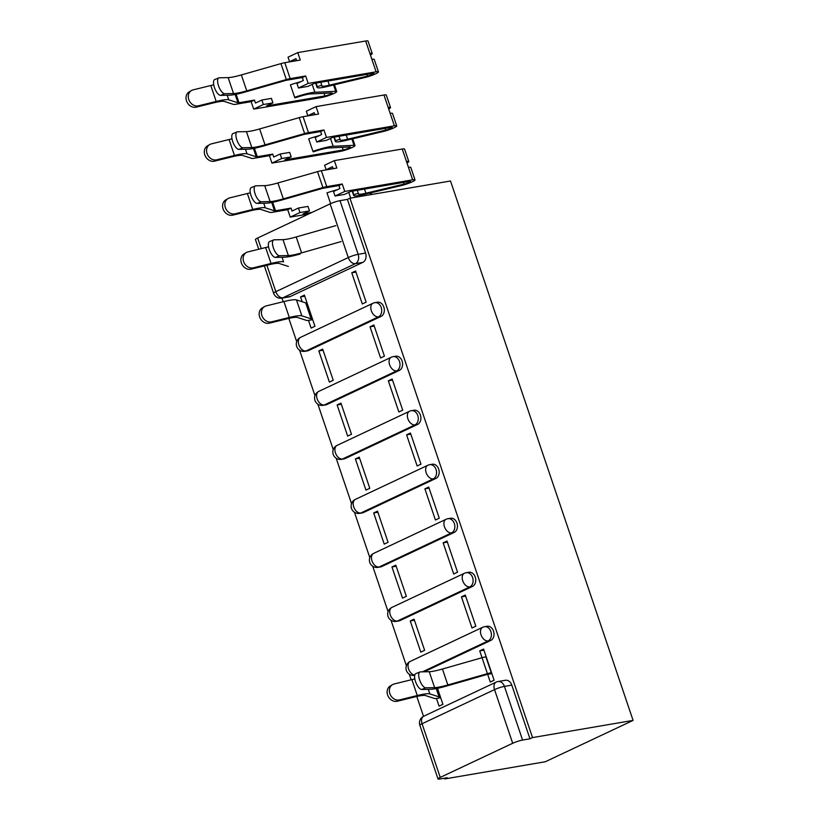<?xml version="1.0" encoding="UTF-8"?>
<svg xmlns="http://www.w3.org/2000/svg" width="820" height="820" viewBox="0 0 820 820"><rect width="100%" height="100%" fill="white"/><g stroke="black" fill="none" stroke-linecap="round" stroke-linejoin="round"><path stroke-width="1.23" d="M308.607 350.529L381.054 316.407A7.38 5.576 -99.7 0 0 383.832 307.069A7.38 5.576 -99.7 0 0 377.477 302.211L374.853 302.662A7.38 5.576 80.3 0 1 381.218 307.52A7.38 5.576 80.3 0 1 378.44 316.848L305.983 350.97A7.38 5.576 80.3 0 1 304.886 351.319L307.51 350.878A7.38 5.576 -99.7 0 0 308.607 350.529L305.983 350.97A7.38 4.736 64.8 0 1 298.88 344.861A7.38 4.736 64.8 0 1 300.499 337.379A7.38 7.38 0 0 0 304.886 351.319M326.893 404.537L399.34 370.414A7.38 5.576 -99.7 0 0 402.118 361.077A7.38 5.576 -99.7 0 0 395.752 356.218L393.128 356.669A7.38 5.576 80.3 0 1 399.494 361.528A7.38 5.576 80.3 0 1 396.716 370.865L324.269 404.977A7.38 5.576 80.3 0 1 323.172 405.326L325.786 404.885A7.38 5.576 -99.7 0 0 326.893 404.537L324.269 404.977A7.38 4.736 64.8 0 1 317.155 398.868A7.38 4.736 64.8 0 1 318.785 391.386A7.38 7.38 0 0 0 323.172 405.326M345.169 458.544L417.616 424.422A7.38 5.576 -99.7 0 0 420.393 415.084A7.38 5.576 -99.7 0 0 414.038 410.226L411.414 410.676A7.38 5.576 80.3 0 1 417.78 415.535A7.38 5.576 80.3 0 1 415.002 424.873L342.545 458.995A7.38 5.576 80.3 0 1 341.448 459.343L344.072 458.892A7.38 5.576 -99.7 0 0 345.169 458.544L342.545 458.995A7.38 4.736 64.8 0 1 335.441 452.886A7.38 4.736 64.8 0 1 337.061 445.393A7.38 7.38 0 0 0 341.448 459.343M363.455 512.551L435.902 478.429A7.38 5.576 -99.7 0 0 438.679 469.091A7.38 5.576 -99.7 0 0 432.314 464.233L429.69 464.684A7.38 5.576 80.3 0 1 436.055 469.542A7.38 5.576 80.3 0 1 433.278 478.88L360.831 513.002A7.38 5.576 80.3 0 1 359.734 513.351L362.348 512.9A7.38 5.576 -99.7 0 0 363.455 512.551L360.831 513.002A7.38 4.736 64.8 0 1 353.717 506.893A7.38 4.736 64.8 0 1 355.347 499.4A7.38 7.38 0 0 0 359.734 513.351M381.731 566.558L454.178 532.436A7.38 5.576 -99.7 0 0 456.955 523.109A7.38 5.576 -99.7 0 0 450.6 518.24L447.976 518.691A7.38 5.576 80.3 0 1 454.341 523.549A7.38 5.576 80.3 0 1 451.564 532.887L379.117 567.009A7.38 5.576 80.3 0 1 378.01 567.358L380.634 566.907A7.38 5.576 -99.7 0 0 381.731 566.558L379.117 567.009A7.38 4.736 64.8 0 1 372.003 560.9A7.38 4.736 64.8 0 1 373.623 553.408A7.38 7.38 0 0 0 378.01 567.358M400.016 620.566L472.463 586.454A7.38 5.576 -99.7 0 0 475.241 577.116A7.38 5.576 -99.7 0 0 468.876 572.257L466.252 572.698A7.38 5.576 80.3 0 1 472.617 577.567A7.38 5.576 80.3 0 1 469.839 586.894L397.392 621.017A7.38 5.576 80.3 0 1 396.296 621.365L398.909 620.914A7.38 5.576 -99.7 0 0 400.016 620.566L397.392 621.017A7.38 4.736 64.8 0 1 390.279 614.908A7.38 4.736 64.8 0 1 391.909 607.415A7.38 7.38 0 0 0 396.296 621.365M424.155 671.816L490.749 640.461A7.38 5.576 -99.7 0 0 493.517 631.123A7.38 5.576 -99.7 0 0 487.162 626.265L484.538 626.705A7.38 5.576 80.3 0 1 490.903 631.574A7.38 5.576 80.3 0 1 488.125 640.902L422.413 671.857M281.957 298.111L283.187 301.729M288.824 318.396L296.686 341.602M299.597 350.222L314.962 395.609M317.883 404.229L333.248 449.616M336.159 458.236L351.524 503.634M354.445 512.244L369.81 557.641M372.721 566.251L388.085 611.648M391.007 620.268L406.371 665.655M409.282 674.276L411.158 679.79M416.796 696.457L423.53 716.342M444.471 778.221L444.717 778.938L545.279 761.759L633.091 720.401L532.528 737.59L349.945 198.194L450.508 181.005L633.091 720.401M258.72 249.239L255.45 239.553A7.38 0.994 -18.7 0 1 257.664 238.005L330.122 203.883A7.38 0.994 -18.7 0 1 340.003 200.664L347.393 199.393L365.556 253.062A7.38 5.576 80.3 0 1 362.778 262.4L290.331 296.512L282.941 297.783A7.38 5.576 80.3 0 1 281.844 298.131L289.224 296.861A7.38 5.576 -99.7 0 0 290.331 296.512M347.393 199.393L349.945 198.194M440.248 777.401L512.695 743.279L494.532 689.62L422.074 723.742L440.248 777.401A7.38 0.994 161.3 0 0 438.023 778.959A7.38 0.994 161.3 0 0 439.889 779L447.279 777.739L444.717 778.938M529.966 738.789L511.803 685.13A7.38 5.576 -99.7 0 0 505.438 680.272L498.047 681.533A7.38 5.576 80.3 0 1 504.413 686.391L522.576 740.06L529.966 738.789L532.528 737.59M522.576 740.06A7.38 0.994 161.3 0 0 512.695 743.279M487.664 674.337L490.268 682.025L494.111 680.221L483.564 649.061L479.72 650.865L483.933 650.147M410.246 620.976L420.793 652.125L424.627 650.322L414.079 619.161L410.246 620.976L414.448 620.248M461.445 596.857L471.992 628.018L475.825 626.213L465.278 595.053L461.445 596.857L465.647 596.14M391.96 566.958L402.507 598.118L406.351 596.314L395.804 565.154L391.96 566.958L396.173 566.241M443.159 542.85L453.706 574.01L457.55 572.196L447.002 541.036L443.159 542.85L447.371 542.133M373.684 512.951L384.221 544.111L388.065 542.307L377.518 511.147L373.684 512.951L377.887 512.233M424.883 488.843L435.43 520.003L439.264 518.189L428.716 487.029L424.883 488.843L429.085 488.125M355.398 458.944L365.945 490.104L369.789 488.3L359.242 457.14L355.398 458.944L359.611 458.226M406.597 434.836L417.144 465.985L420.988 464.181L410.441 433.021L406.597 434.836L410.81 434.108M337.122 404.936L347.659 436.096L351.503 434.282L340.956 403.132L337.122 404.936L341.325 404.219M388.321 380.818L398.868 411.978L402.702 410.174L392.155 379.014L388.321 380.818L392.524 380.101M318.837 350.929L329.384 382.089L333.228 380.275L322.68 349.115L318.837 350.929L323.049 350.212M370.035 326.811L380.582 357.971L384.426 356.167L373.879 325.007L370.035 326.811L374.248 326.093M308.494 320.384L311.098 328.082L314.941 326.268L304.394 295.108L300.55 296.922L304.763 296.194M351.76 272.804L362.307 303.964L366.14 302.16L355.593 271L351.76 272.804L355.962 272.086M436.465 698.445L439.069 706.143L442.913 704.329L437.49 688.318M300.55 296.922L302.201 301.77M479.72 650.865L482.037 657.712L442.462 669.028A22.868 3.075 -18.7 0 1 429.239 671.713L420.404 671.887A8.487 3.29 68 0 0 419.922 671.99A8.487 3.29 68 0 0 419.819 680.508A8.487 3.29 68 0 0 425.795 687.816L421.695 689.476A8.487 3.29 -112 0 1 415.73 682.158A8.487 3.29 -112 0 1 415.822 673.64L419.922 671.99M421.695 689.476L430.531 689.292A27.665 3.721 161.3 0 0 446.521 686.043L486.106 674.727A4.428 0.594 -18.7 0 1 487.951 674.286L491.877 673.62M486.168 656.748L485.881 656.799A9.225 1.24 161.3 0 0 482.037 657.712L487.428 673.64L447.843 684.956A22.868 3.075 -18.7 0 1 434.631 687.642L425.795 687.816M491.559 672.677L491.272 672.718A9.225 1.24 161.3 0 0 487.428 673.64M440.678 697.728L436.742 698.404A9.225 1.24 -18.7 0 1 434.62 698.507L425.395 695.524A22.868 3.075 161.3 0 0 415.022 696.877L397.29 701.243A8.487 7.103 -120.7 0 1 388.003 695.965A8.487 7.103 -120.7 0 1 390.269 685.981L392.524 684.639A8.487 7.103 59.3 0 0 390.258 694.632A8.487 7.103 59.3 0 0 399.555 699.901L417.277 695.534A27.665 3.721 -18.7 0 1 429.834 693.904L439.059 696.887A4.428 0.594 161.3 0 0 440.073 696.836L440.36 696.785M414.817 678.929A27.665 3.721 -18.7 0 0 411.886 679.616L394.164 683.972A8.487 7.103 59.3 0 0 392.524 684.639M335.79 225.643L296.204 236.959A22.868 3.075 -18.7 0 1 282.992 239.645L274.157 239.819A8.487 3.29 68 0 0 273.675 239.911A8.487 3.29 68 0 0 273.572 248.439A8.487 3.29 68 0 0 279.548 255.748L275.448 257.398A8.487 3.29 -112 0 1 269.472 250.09A8.487 3.29 -112 0 1 269.575 241.572L273.675 239.911M341.181 241.562L301.596 252.888A22.868 3.075 -18.7 0 1 288.384 255.573L279.548 255.748M275.448 257.398L284.284 257.224A27.665 3.721 161.3 0 0 300.274 253.974M406.976 163.006A9.225 1.24 161.3 0 0 408.79 161.54L404.578 149.076A9.225 1.24 161.3 0 0 402.241 149.014L334.324 160.628L336.846 168.069L321.358 170.714A9.225 1.24 161.3 0 0 317.514 171.636L277.929 182.952A22.868 3.075 -18.7 0 1 264.716 185.638L255.871 185.812A8.487 3.29 68 0 0 255.399 185.904A8.487 3.29 68 0 0 255.297 194.432A8.487 3.29 68 0 0 261.262 201.74L257.162 203.391A8.487 3.29 -112 0 1 251.197 196.082A8.487 3.29 -112 0 1 251.299 187.565L255.399 185.904M335.031 196.021L344.564 194.391L350.96 191.378L409.344 181.394A4.428 0.594 -18.7 0 1 410.461 181.425A4.428 0.594 -18.7 0 1 408.391 182.686A4.428 0.594 -18.7 0 1 404.055 184.111L365.915 193.223A17.333 2.337 -18.7 0 1 358.155 193.817A17.333 2.337 -18.7 0 1 358.33 193.284L353.83 194.668A22.13 2.972 161.3 0 0 353.615 195.355A22.13 2.972 161.3 0 0 363.516 194.596L401.667 185.484A9.225 1.24 161.3 0 0 410.697 182.501A9.225 1.24 161.3 0 0 415.002 179.887A9.225 1.24 161.3 0 0 412.675 179.826L344.759 191.439L335.031 196.021L333.504 191.521L339.9 188.508L338.906 185.566L342.237 183.998L326.749 186.642A9.225 1.24 161.3 0 0 322.906 187.554L283.32 198.881A22.868 3.075 -18.7 0 1 270.108 201.556L261.262 201.74M344.759 191.439L342.237 183.998M408.79 161.54A9.225 1.24 161.3 0 0 406.464 161.478L402.241 149.014M257.162 203.391L266.008 203.216A27.665 3.721 161.3 0 0 281.988 199.967L321.573 188.651A4.428 0.594 -18.7 0 1 323.418 188.21L338.906 185.566M333.197 168.695L332.52 166.696L326.124 169.709L324.597 165.209L334.324 160.628M358.33 193.284L357.315 190.291M353.83 194.668L352.62 191.091M415.002 179.887L410.789 167.423A9.225 1.24 161.3 0 0 408.452 167.362L406.464 161.478M333.135 168.51L326.124 169.709M388.69 108.998A9.225 1.24 161.3 0 0 390.515 107.533L386.292 95.069A9.225 1.24 161.3 0 0 383.965 95.007L316.048 106.62L318.57 114.062L303.072 116.706A9.225 1.24 161.3 0 0 299.228 117.619L259.643 128.945A22.868 3.075 -18.7 0 1 246.43 131.63L237.595 131.805A8.487 3.29 68 0 0 237.113 131.897A8.487 3.29 68 0 0 237.011 140.415A8.487 3.29 68 0 0 242.986 147.733L238.886 149.383A8.487 3.29 -112 0 1 232.911 142.075A8.487 3.29 -112 0 1 233.013 133.558L237.113 131.897M316.745 142.014L326.278 140.384L332.674 137.37L391.058 127.387A4.428 0.594 -18.7 0 1 392.185 127.418A4.428 0.594 -18.7 0 1 390.115 128.668A4.428 0.594 -18.7 0 1 385.779 130.103L347.639 139.215A17.333 2.337 -18.7 0 1 339.88 139.81A17.333 2.337 -18.7 0 1 340.044 139.277L335.544 140.661A22.13 2.972 161.3 0 0 335.329 141.347A22.13 2.972 161.3 0 0 345.24 140.589L383.381 131.477A9.225 1.24 161.3 0 0 392.411 128.494A9.225 1.24 161.3 0 0 396.726 125.88A9.225 1.24 161.3 0 0 394.389 125.819L326.473 137.432L316.745 142.014L315.228 137.514L321.624 134.5L320.63 131.548L323.951 129.98L308.463 132.635A9.225 1.24 161.3 0 0 304.62 133.547L265.034 144.863A22.868 3.075 -18.7 0 1 251.822 147.549L242.986 147.733M326.473 137.432L323.951 129.98M390.515 107.533A9.225 1.24 161.3 0 0 388.178 107.471L383.965 95.007M238.886 149.383L247.722 149.209A27.665 3.721 161.3 0 0 263.712 145.96L303.287 134.644A4.428 0.594 -18.7 0 1 305.142 134.203L320.63 131.548M314.921 114.687L314.244 112.688L307.838 115.702L306.321 111.202L316.048 106.62M340.044 139.277L339.029 136.284M335.544 140.661L334.334 137.083M396.726 125.88L392.503 113.416A9.225 1.24 161.3 0 0 390.166 113.355L388.178 107.471M314.859 114.503L307.838 115.702M312.707 319.667L308.781 320.343A9.225 1.24 -18.7 0 1 306.659 320.446L297.434 317.463A22.868 3.075 161.3 0 0 287.051 318.816L269.329 323.183A8.487 7.103 -120.7 0 1 260.032 317.904A8.487 7.103 -120.7 0 1 262.308 307.92L264.563 306.577A8.487 7.103 59.3 0 0 262.297 316.571A8.487 7.103 59.3 0 0 271.584 321.84L289.306 317.473A27.665 3.721 -18.7 0 1 301.862 315.843L311.087 318.826A4.428 0.594 161.3 0 0 312.112 318.775L312.389 318.724M306.998 302.795L306.721 302.846A4.428 0.594 161.3 0 1 305.696 302.898L296.471 299.915A27.665 3.721 -18.7 0 0 283.925 301.545L266.192 305.911A8.487 7.103 59.3 0 0 264.563 306.577M288.373 266.438L279.148 263.456A22.868 3.075 161.3 0 0 268.776 264.809L251.043 269.165A8.487 7.103 -120.7 0 1 241.756 263.896A8.487 7.103 -120.7 0 1 244.022 253.913L246.277 252.57A8.487 7.103 59.3 0 0 244.011 262.564A8.487 7.103 59.3 0 0 253.308 267.832L271.031 263.466A27.665 3.721 -18.7 0 1 283.587 261.836L282.039 257.265M268.57 246.861A27.665 3.721 -18.7 0 0 265.639 247.537L247.917 251.904A8.487 7.103 59.3 0 0 246.277 252.57M291.038 208.106L287.707 209.674L272.219 212.318A9.225 1.24 -18.7 0 1 270.098 212.431L260.873 209.448A22.868 3.075 161.3 0 0 250.489 210.801L232.767 215.158A8.487 7.103 -120.7 0 1 223.47 209.889A8.487 7.103 -120.7 0 1 225.746 199.906L228.001 198.563A8.487 7.103 59.3 0 0 225.736 208.546A8.487 7.103 59.3 0 0 235.022 213.825L252.744 209.459A27.665 3.721 -18.7 0 1 265.301 207.829L274.526 210.801A4.428 0.594 161.3 0 0 275.551 210.75L291.038 208.106L292.033 211.047L298.429 208.034L299.956 212.534L309.488 210.904L303.082 213.917L312.071 212.39M250.295 192.854A27.665 3.721 -18.7 0 0 247.363 193.53L229.631 197.897A8.487 7.103 59.3 0 0 228.001 198.563M337.379 189.697A22.13 2.972 -18.7 0 0 326.975 192.864L330.624 203.657M287.707 209.674L290.229 217.115L299.956 212.534M308.74 213.958L290.229 217.115M309.488 210.904L307.961 206.404L298.429 208.034M272.752 154.099L269.431 155.667L253.933 158.311A9.225 1.24 -18.7 0 1 251.812 158.414L242.587 155.441A22.868 3.075 161.3 0 0 232.214 156.784L214.481 161.15A8.487 7.103 -120.7 0 1 205.195 155.882A8.487 7.103 -120.7 0 1 207.46 145.888L209.715 144.556A8.487 7.103 59.3 0 0 207.45 154.539A8.487 7.103 59.3 0 0 216.746 159.808L234.469 155.451A27.665 3.721 -18.7 0 1 247.025 153.822L256.25 156.794A4.428 0.594 161.3 0 0 257.265 156.743L272.752 154.099L273.747 157.04L280.153 154.027L281.67 158.526L291.202 156.897L284.806 159.91L343.19 149.937A4.428 0.594 161.3 0 0 347.885 148.533A4.428 0.594 161.3 0 0 350.458 147.067A4.428 0.594 161.3 0 0 349.976 146.964L329.127 147.938A17.333 2.337 161.3 0 0 313.271 151.885L312.912 151.321A22.13 2.972 -18.7 0 1 333.145 146.278L354.004 145.314A9.225 1.24 -18.7 0 1 354.998 145.529A9.225 1.24 -18.7 0 1 349.648 148.574A9.225 1.24 -18.7 0 1 339.859 151.505L271.943 163.108L281.67 158.526M232.009 138.846A27.665 3.721 -18.7 0 0 229.077 139.523L211.355 143.889A8.487 7.103 59.3 0 0 209.715 144.556M319.093 135.689A22.13 2.972 -18.7 0 0 308.699 138.857L312.912 151.321M269.431 155.667L271.943 163.108M291.202 156.897L289.685 152.397L280.153 154.027M370.414 54.981A9.225 1.24 161.3 0 0 372.229 53.525L368.016 41.061A9.225 1.24 161.3 0 0 365.679 41L297.762 52.603L300.284 60.055L284.796 62.699A9.225 1.24 161.3 0 0 280.952 63.611L241.367 74.938A22.868 3.075 -18.7 0 1 228.155 77.613L219.309 77.797A8.487 3.29 68 0 0 218.837 77.89A8.487 3.29 68 0 0 218.735 86.407A8.487 3.29 68 0 0 224.7 93.716L220.6 95.376A8.487 3.29 -112 0 1 214.635 88.068A8.487 3.29 -112 0 1 214.737 79.54L218.837 77.89M298.47 88.006L308.002 86.377L314.398 83.363L372.782 73.38A4.428 0.594 -18.7 0 1 373.899 73.41A4.428 0.594 -18.7 0 1 371.829 74.661A4.428 0.594 -18.7 0 1 367.493 76.096L329.353 85.208A17.333 2.337 -18.7 0 1 321.594 85.803A17.333 2.337 -18.7 0 1 321.758 85.27L317.268 86.653A22.13 2.972 161.3 0 0 317.053 87.34A22.13 2.972 161.3 0 0 326.954 86.582L365.105 77.469A9.225 1.24 161.3 0 0 374.135 74.487A9.225 1.24 161.3 0 0 378.44 71.873A9.225 1.24 161.3 0 0 376.113 71.811L308.197 83.425L298.47 88.006L296.942 83.496L303.338 80.483L302.344 77.541L305.675 75.973L290.188 78.628A9.225 1.24 161.3 0 0 286.344 79.54L246.758 90.856A22.868 3.075 -18.7 0 1 233.546 93.541L224.7 93.716M308.197 83.425L305.675 75.973M372.229 53.525A9.225 1.24 161.3 0 0 369.902 53.464L365.679 41M220.6 95.376L229.446 95.192A27.665 3.721 161.3 0 0 245.426 91.953L285.011 80.626A4.428 0.594 -18.7 0 1 286.856 80.196L302.344 77.541M296.635 60.67L295.958 58.671L289.562 61.684L288.035 57.185L297.762 52.603M321.758 85.27L320.753 82.277M317.268 86.653L316.059 83.076M378.44 71.873L374.227 59.409A9.225 1.24 161.3 0 0 371.89 59.347L369.902 53.464M296.573 60.495L289.562 61.684M254.477 100.091L251.145 101.659L235.658 104.304A9.225 1.24 -18.7 0 1 233.536 104.406L224.311 101.434A22.868 3.075 161.3 0 0 213.928 102.777L196.205 107.143A8.487 7.103 -120.7 0 1 186.909 101.875A8.487 7.103 -120.7 0 1 189.184 91.881L191.439 90.548A8.487 7.103 59.3 0 0 189.174 100.532A8.487 7.103 59.3 0 0 198.46 105.8L216.183 101.444A27.665 3.721 -18.7 0 1 228.739 99.814L237.964 102.787A4.428 0.594 161.3 0 0 238.989 102.736L254.477 100.091L255.471 103.033L261.867 100.019L263.394 104.519L272.927 102.889L266.52 105.903L324.904 95.93A4.428 0.594 161.3 0 0 329.609 94.515A4.428 0.594 161.3 0 0 332.172 93.06A4.428 0.594 161.3 0 0 331.7 92.957L310.841 93.921A17.333 2.337 161.3 0 0 294.995 97.877L294.636 97.313A22.13 2.972 -18.7 0 1 314.87 92.27L335.718 91.307A9.225 1.24 -18.7 0 1 336.712 91.522A9.225 1.24 -18.7 0 1 331.362 94.566A9.225 1.24 -18.7 0 1 321.583 97.498L253.667 109.101L263.394 104.519M213.733 84.829A27.665 3.721 -18.7 0 0 210.801 85.516L193.069 89.882A8.487 7.103 59.3 0 0 191.439 90.548M300.817 81.672A22.13 2.972 -18.7 0 0 290.413 84.849L294.636 97.313M251.145 101.659L253.667 109.101M272.927 102.889L271.399 98.39L261.867 100.019M381.054 316.407L378.44 316.848A7.38 4.736 -115.2 0 1 371.327 310.739A7.38 4.736 64.8 0 1 372.946 303.256L300.499 337.379M399.34 370.414L396.716 370.865A7.38 4.736 -115.2 0 1 389.613 364.756A7.38 4.736 64.8 0 1 391.232 357.264L318.785 391.386M417.616 424.422L415.002 424.873A7.38 4.736 -115.2 0 1 407.888 418.764A7.38 4.736 64.8 0 1 409.508 411.271L337.061 445.393M435.902 478.429L433.278 478.88A7.38 4.736 -115.2 0 1 426.174 472.771A7.38 4.736 64.8 0 1 427.794 465.278L355.347 499.4M454.178 532.436L451.564 532.887A7.38 4.736 -115.2 0 1 444.45 526.778A7.38 4.736 64.8 0 1 446.07 519.285L373.623 553.408M472.463 586.454L469.839 586.894A7.38 4.736 -115.2 0 1 462.736 580.785A7.38 4.736 64.8 0 1 464.356 573.303L391.909 607.415M490.749 640.461L488.125 640.902A7.38 4.736 -115.2 0 1 481.012 634.793A7.38 4.736 64.8 0 1 482.631 627.31L410.184 661.432A7.38 4.736 64.8 0 0 408.565 668.915A7.38 4.736 64.8 0 0 414.787 675.065M362.778 262.4L355.388 263.661L282.941 297.783A7.38 4.736 64.8 0 1 275.827 291.674L348.285 257.552L330.122 203.883M257.664 238.005L261.262 248.624M266.9 265.27L275.827 291.674A7.38 0.994 161.3 0 0 273.613 293.222A7.38 7.38 0 0 0 281.844 298.131M511.803 685.13L504.413 686.391A7.38 0.994 -18.7 0 0 494.532 689.62A7.38 4.736 -115.2 0 1 496.151 682.127L423.704 716.249A7.38 7.38 0 0 0 419.86 725.29L438.023 778.959M365.556 253.062L358.166 254.323A7.38 5.576 80.3 0 1 355.388 263.661A7.38 4.736 64.8 0 1 348.285 257.552A7.38 0.994 -18.7 0 1 358.166 254.323L340.003 200.664M419.86 725.29A7.38 0.994 161.3 0 1 422.074 723.742A7.38 4.736 -115.2 0 1 423.704 716.249M491.272 672.718L485.881 656.799M447.843 684.956L442.462 669.028M434.631 687.642L429.239 671.713M399.555 699.901L397.29 701.243M437.214 688.37L440.073 696.836M436.24 688.564L439.059 696.887M411.886 679.616L417.277 695.534M428.286 689.343L429.834 693.904M301.596 252.888L296.204 236.959M288.384 255.573L282.992 239.645M404.055 184.111L403.481 182.399M365.915 193.223L364.51 189.061M412.675 179.826L408.452 167.362M326.749 186.642L321.358 170.714M322.906 187.554L317.514 171.636M283.32 198.881L277.929 182.952M270.108 201.556L264.716 185.638M385.779 130.103L385.195 128.392M347.639 139.215L346.224 135.054M394.389 125.819L390.166 113.355M308.463 132.635L303.072 116.706M304.62 133.547L299.228 117.619M265.034 144.863L259.643 128.945M251.822 147.549L246.43 131.63M271.584 321.84L269.329 323.183M306.721 302.846L312.112 318.775M305.696 302.898L311.087 318.826M283.925 301.545L289.306 317.473M296.471 299.915L301.862 315.843M253.308 267.832L251.043 269.165M265.639 247.537L271.031 263.466M235.022 213.825L232.767 215.158M348.766 192.413L350.673 198.071M370.148 193.018L370.702 194.647M272.681 202.294L275.551 210.75M271.707 202.489L274.526 210.801M247.363 193.53L252.744 209.459M263.753 203.257L265.301 207.829M216.746 159.808L214.481 161.15M342.309 147.323L343.19 149.937M330.481 138.406L333.145 146.278M351.872 139L354.004 145.314M254.405 148.287L257.265 156.743M253.431 148.482L256.25 156.794M229.077 139.523L234.469 155.451M245.477 149.25L247.025 153.822M367.493 76.096L366.919 74.384M329.353 85.208L327.949 81.047M376.113 71.811L371.89 59.347M290.188 78.628L284.796 62.699M286.344 79.54L280.952 63.611M246.758 90.856L241.367 74.938M233.546 93.541L228.155 77.613M198.46 105.8L196.205 107.143M324.023 93.316L324.904 95.93M312.205 84.388L314.87 92.27M333.586 84.993L335.718 91.307M236.119 94.279L238.989 102.736M235.145 94.464L237.964 102.787M210.801 85.516L216.183 101.444M227.191 95.243L228.739 99.814M410.184 661.432A7.38 7.38 0 0 0 414.571 675.372M484.538 626.705A7.38 7.38 0 0 0 482.631 627.31M466.252 572.698A7.38 7.38 0 0 0 464.356 573.303M447.976 518.691A7.38 7.38 0 0 0 446.07 519.285M429.69 464.684A7.38 7.38 0 0 0 427.794 465.278M411.414 410.676A7.38 7.38 0 0 0 409.508 411.271M393.128 356.669A7.38 7.38 0 0 0 391.232 357.264M374.853 302.662A7.38 7.38 0 0 0 372.946 303.256M264.358 265.895L273.613 293.222M498.047 681.533A7.38 7.38 0 0 0 496.151 682.127M353.615 195.355L352.19 191.162M335.329 141.347L333.914 137.155M370.999 192.813L371.573 194.494M352.713 138.805L354.998 145.529M317.053 87.34L315.628 83.148M334.437 84.788L336.712 91.522"/></g></svg>
